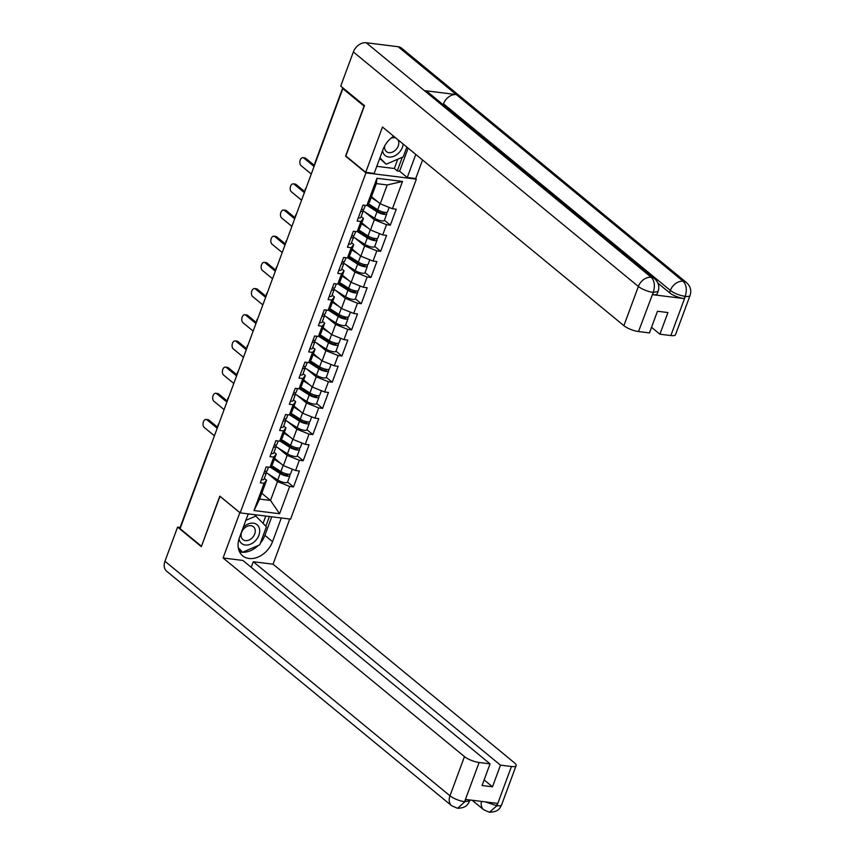 <?xml version="1.0" encoding="UTF-8"?>
<svg xmlns="http://www.w3.org/2000/svg" width="855" height="855" viewBox="0 0 855 855"><rect width="100%" height="100%" fill="white"/><g stroke="black" fill="none" stroke-linecap="round" stroke-linejoin="round"><path stroke-width="1.28" d="M415.616 178.535L416.353 179.144L290.582 519.135L240.17 512.872L365.929 172.881L416.353 179.144M371.498 196.65L380.219 203.832L387.197 184.947L402.502 181.463L376.927 178.278L366.838 205.553L363.012 205.072L357.123 221.018L360.938 221.498L363.439 218.42L361.184 216.561M402.502 181.463L392.413 208.727L396.239 209.208L390.34 225.143L384.408 220.269M364.807 211.944L374.319 219.767L386.513 224.673L390.34 225.143M386.513 224.673L382.73 234.911L386.556 235.382L380.657 251.327L374.725 246.443M355.124 238.128L364.636 245.951L376.831 250.846L380.657 251.327M376.831 250.846L373.047 261.085L376.873 261.566L370.974 277.501L365.042 272.627M345.441 264.302L354.953 272.125L367.148 277.031L370.974 277.501M367.148 277.031L363.364 287.269L367.18 287.74L361.291 303.685L355.359 298.801M335.759 290.486L345.27 298.31L357.465 303.204L361.291 303.685M357.465 303.204L353.681 313.443L357.497 313.924L351.608 329.859L345.677 324.986M326.076 316.66L335.588 324.483L347.782 329.389L351.608 329.859M347.782 329.389L343.999 339.627L347.814 340.098L341.915 356.043L335.994 351.159M316.393 342.844L325.905 350.668L338.099 355.562L341.915 356.043M338.099 355.562L334.316 365.801L338.131 366.282L332.232 382.217L326.3 377.344M306.71 369.018L316.222 376.841L328.416 381.747L332.232 382.217M328.416 381.747L324.622 391.985L328.448 392.456L322.549 408.401L316.617 403.517M297.027 395.202L306.528 403.026L318.733 407.921L322.549 408.401M318.733 407.921L314.939 418.159L318.765 418.64L312.866 434.575L306.934 429.702M287.344 421.376L296.845 429.199L309.05 434.105L312.866 434.575M309.05 434.105L305.256 444.344L309.083 444.814L303.183 460.76L297.251 455.875M277.651 447.56L287.162 455.384L299.357 460.279L303.183 460.76M299.357 460.279L295.574 470.517L299.4 470.998L293.5 486.933L287.569 482.06M267.968 473.734L277.48 481.557L289.674 486.463L293.5 486.933M289.674 486.463L279.596 513.737L254.01 510.553L264.099 483.289L266.6 480.211L264.345 478.351M360.938 221.498L357.155 231.726L353.329 231.256L347.44 247.202L351.255 247.672L347.472 257.911L343.646 257.441L337.746 273.376L341.573 273.857L337.789 284.084L333.963 283.614L328.064 299.56L331.89 300.03L328.106 310.269L324.28 309.799L318.381 325.734L322.207 326.215L318.423 336.443L314.597 335.972L308.698 351.918L312.524 352.388L308.73 362.627L304.914 362.157L299.015 378.092L302.841 378.573L299.047 388.801L295.232 388.33L289.332 404.276L293.158 404.746L289.364 414.985L285.549 414.515L279.649 430.45L283.465 430.931L279.681 441.159L275.866 440.688L269.966 456.634L273.782 457.104L269.998 467.343L266.172 466.873L260.283 482.808L264.099 483.289M361.815 222.834L370.536 230.006L374.319 219.767M363.439 218.42L359.656 228.659L357.155 231.726M370.536 230.006L382.73 234.911M352.132 249.008L360.853 256.19L364.636 245.951M351.255 247.672L353.756 244.594L351.501 242.735M353.756 244.594L349.973 254.833L347.472 257.911M360.853 256.19L373.047 261.085M342.449 275.192L351.17 282.364L354.953 272.125M341.573 273.857L344.073 270.779L341.818 268.919M344.073 270.779L340.29 281.017L337.789 284.084M351.17 282.364L363.364 287.269M332.755 301.366L341.487 308.548L345.27 298.31M331.89 300.03L334.391 296.952L332.125 295.093M334.391 296.952L330.607 307.191L328.106 310.269M341.487 308.548L353.681 313.443M323.072 327.551L331.793 334.722L335.588 324.483M322.207 326.215L324.708 323.137L322.442 321.277M324.708 323.137L320.924 333.375L318.423 336.443M331.793 334.722L343.999 339.627M313.39 353.724L322.111 360.906L325.905 350.668M312.524 352.388L315.025 349.31L312.759 347.451M315.025 349.31L311.241 359.549L308.73 362.627M322.111 360.906L334.316 365.801M303.707 379.909L312.428 387.08L316.222 376.841M302.841 378.573L305.342 375.495L303.076 373.635M305.342 375.495L301.548 385.733L299.047 388.801M312.428 387.08L324.622 391.985M294.024 406.082L302.745 413.264L306.528 403.026M293.158 404.746L295.659 401.668L293.393 399.809M295.659 401.668L291.865 411.907L289.364 414.985M302.745 413.264L314.939 418.159M284.341 432.267L293.062 439.438L296.845 429.199M283.465 430.931L285.976 427.853L283.71 425.993M285.976 427.853L282.182 438.091L279.681 441.159M293.062 439.438L305.256 444.344M274.658 458.44L283.379 465.622L287.162 455.384M273.782 457.104L276.283 454.026L274.027 452.167M276.283 454.026L272.499 464.265L269.998 467.343M283.379 465.622L295.574 470.517M177.594 527.118L201.342 546.655L219.97 496.317L239.838 512.669L223.08 557.984L464.468 756.611A11.201 3.196 20.3 0 0 479.11 762.489L464.607 801.68L469.673 800.825C467.909 803.999 467.065 807.868 457.585 808.296L451.718 805.784L166.704 571.258A11.478 8.497 -50.6 0 1 164.962 561.265L177.594 527.118L180.512 527.482A2.8 0.802 -159.7 0 1 180.309 526.958L208.428 450.938A2.8 0.802 -159.7 0 0 208.641 451.44M261.78 493.26L270.501 500.442L277.48 481.557M266.6 480.211L259.621 499.085L270.501 500.442L279.596 513.737M254.01 510.553L259.621 499.085M240.17 512.872L219.81 496.124L201.524 546.153M201.31 546.131L180.074 528.657L342.844 88.653L364.07 106.116L345.57 156.123L365.929 172.881M343.999 88.792L342.844 88.653M387.197 184.947L376.328 183.601L369.339 202.475L366.838 205.553M380.219 203.832L392.413 208.727M376.927 178.278L376.328 183.601M345.57 156.123L346.104 156.198M206.119 419.452L208.032 419.687A4.2 2.554 97.1 0 1 208.909 420.083L207.006 419.848A4.2 2.554 -82.9 0 0 206.119 419.452A4.2 2.554 -82.9 0 0 203.201 422.552A4.2 2.554 -82.9 0 0 204.206 427.404L214.423 435.804M263.81 473.253A6.156 1.763 20.3 0 0 266.407 472.762A6.156 1.763 20.3 0 0 266.076 471.8L265.659 471.308M261.427 479.719A6.156 1.763 20.3 0 0 264.013 479.228L266.407 472.762M208.909 420.083L217.598 427.233M264.558 471.244A6.156 1.763 20.3 0 0 267.155 470.752L268.481 467.151M207.006 419.848L217.213 428.259M292.325 469.213L290.668 473.67A6.156 1.763 -159.7 0 1 286.895 473.959A6.156 1.763 -159.7 0 1 280.889 471.533L271.495 465.505M280.75 463.453L274.327 459.338M289.097 474.236A6.156 1.763 -159.7 0 1 289.93 475.679A6.156 1.763 -159.7 0 1 286.158 475.968A6.156 1.763 -159.7 0 1 280.141 473.552L270.159 467.14M289.93 475.679L287.537 482.145A6.156 1.763 -159.7 0 1 283.764 482.434A6.156 1.763 -159.7 0 1 277.747 480.008L266.418 472.74M270.704 466.477L281.723 473.552A3.73 1.069 20.3 0 0 285.367 475.017A3.73 1.069 20.3 0 0 287.654 474.846A3.73 1.069 20.3 0 0 287.216 474.023M239.069 538.757A12.141 8.978 129.4 0 0 250.729 544.09A12.141 8.978 129.4 0 0 259.621 529.673A12.141 8.978 129.4 0 0 243.205 527.471M241.131 536.181A8.304 6.145 129.4 0 0 242.895 539.569A8.304 6.145 129.4 0 0 251.124 538.8A8.304 6.145 129.4 0 0 255.218 530.121A8.304 6.145 129.4 0 0 253.454 526.733A8.304 6.145 129.4 0 0 245.225 527.503A8.304 6.145 129.4 0 0 241.131 536.181M254.395 514.635L266.418 526.744L259.717 544.859L242.617 552.212L238.46 548.728M247.971 514.582L249.307 514.005M242.617 552.212L238.256 547.702M245.834 520.364L256.03 515.982M382.58 150.704A12.141 8.978 129.4 0 0 399.103 152.596A12.141 8.978 129.4 0 0 403.165 144.035M384.75 145.788A8.304 6.145 129.4 0 0 386.417 151.581A8.304 6.145 129.4 0 0 395.983 149.604A8.304 6.145 129.4 0 0 397.789 139.621M406.862 147.081L403.239 156.871L386.139 164.224L379.727 158.41M386.139 164.224L379.941 157.812M395.972 138.125A8.304 6.145 129.4 0 0 390.97 138.232M248.228 513.876L239.475 537.549A21.001 15.55 129.4 0 0 242.67 555.825A21.001 15.55 129.4 0 0 272.553 541.653L281.306 517.98M223.08 557.984L242.852 560.431L490.054 763.857L479.11 762.489M251.22 567.325L253.283 561.735L273.055 564.182L514.443 762.82A11.201 3.196 20.3 0 1 516.131 765.61A11.201 3.196 20.3 0 1 511.44 766.508L500.496 765.15L253.283 561.735M289.76 519.028L273.055 564.182M490.054 763.857L482.049 785.499L492.491 786.792L500.496 765.15M485.17 801.862L496.584 805.645L497.418 803.379L465.815 799.457L464.981 801.723M492.491 786.792L484.112 779.91M239.539 551.828A21.001 15.55 129.4 0 0 258.21 545.511M260.326 543.224A21.001 15.55 129.4 0 0 264.89 535.358L272.553 541.653M271.751 516.794L264.89 535.358M265.841 526.146L269.4 516.505M238.513 548.974L241.441 551.999L242.04 551.742M263.094 523.303L265.777 516.057M457.585 808.296L464.66 801.958M481.461 801.402A11.478 8.497 -50.6 0 0 483.695 809.76L489.445 812.25L496.947 805.699L511.44 766.508M393.653 136.212A21.001 15.55 129.4 0 0 382.997 149.561L374.18 173.394L365.726 172.336L382.495 127.032L623.883 325.659L638.375 286.478L353.361 51.952L340.728 86.099L364.476 105.646L345.858 155.984L365.726 172.336M415.787 154.434L407.258 177.498L415.712 178.545L422.562 160.003M376.788 166.33L394.337 168.51L397.244 170.904L399.595 171.192L407.258 177.498M670.854 335.555L685.357 296.375A11.201 3.196 -159.7 0 0 690.038 295.477L675.546 334.658A11.201 3.196 -159.7 0 1 670.854 335.555L659.91 334.198L651.542 327.315M353.361 51.952A11.478 8.497 -50.6 0 1 366.218 42.75L424.39 90.609A11.478 8.497 -50.6 0 1 427.789 92.062L654.641 278.719A11.478 8.497 -50.6 0 0 651.232 277.276C654.513 280.771 655.208 285.72 653.327 292.132L638.514 331.548A11.201 3.196 -159.7 0 1 623.883 325.659M443.157 104.705L443.499 103.786A11.478 8.497 -50.6 0 1 456.281 94.574L398.12 46.715L366.218 42.75M398.12 46.715A11.478 8.497 -50.6 0 1 401.594 48.169L686.608 282.695A11.478 8.497 -50.6 0 0 683.134 281.242C686.415 284.747 687.131 289.695 685.293 296.097L684.15 298.598A11.201 3.196 -159.7 0 1 669.508 292.709L657.933 283.187M669.508 292.709L670.352 290.444A11.478 8.497 -50.6 0 1 683.134 281.242L456.281 94.574L424.39 90.609L651.232 277.276A11.478 8.497 -50.6 0 0 638.375 286.478A11.201 3.196 20.3 0 0 653.017 292.357M659.91 334.198L667.915 312.556L657.474 311.252L649.469 332.905L638.514 331.548M652.547 294.665L653.38 292.399L658.072 291.502L657.228 293.767A11.201 3.196 -159.7 0 1 652.547 294.665L684.15 298.598M408.134 148.129L399.595 171.192M397.244 170.904L402.278 157.288M394.337 168.51L397.767 159.222M443.499 103.786L670.352 290.444C674.221 293.329 679.105 295.285 684.983 296.332M215.802 393.279L217.715 393.514A4.2 2.554 97.1 0 1 218.591 393.909L216.689 393.663A4.2 2.554 -82.9 0 0 215.802 393.279A4.2 2.554 -82.9 0 0 212.884 396.367A4.2 2.554 -82.9 0 0 213.889 401.219L224.106 409.63M273.493 447.08A6.156 1.763 20.3 0 0 276.09 446.588A6.156 1.763 20.3 0 0 275.759 445.626L275.353 445.134M271.11 453.535A6.156 1.763 20.3 0 0 273.707 453.043L276.09 446.588L287.43 453.834L289.824 447.368L279.841 440.966M218.591 393.909L227.28 401.048M274.241 445.06A6.156 1.763 20.3 0 0 276.838 444.568L278.164 440.977M216.689 393.663L226.906 402.074M225.485 367.094L227.398 367.329A4.2 2.554 97.1 0 1 228.285 367.725L226.372 367.49A4.2 2.554 -82.9 0 0 225.485 367.094A4.2 2.554 -82.9 0 0 222.567 370.194A4.2 2.554 -82.9 0 0 223.572 375.046L233.789 383.446M283.187 420.895A6.156 1.763 20.3 0 0 285.773 420.404A6.156 1.763 20.3 0 0 285.442 419.442L285.036 418.95M280.793 427.361A6.156 1.763 20.3 0 0 283.39 426.869L285.773 420.404L297.123 427.65L299.507 421.194L289.524 414.782M228.285 367.725L236.963 374.875M283.924 418.886A6.156 1.763 20.3 0 0 286.521 418.394L287.846 414.793M226.372 367.49L236.589 375.901M235.178 340.921L237.081 341.156A4.2 2.554 97.1 0 1 237.968 341.551L236.055 341.305A4.2 2.554 -82.9 0 0 235.178 340.921A4.2 2.554 -82.9 0 0 232.261 344.009A4.2 2.554 -82.9 0 0 233.255 348.861L243.472 357.272M292.87 394.721A6.156 1.763 20.3 0 0 295.456 394.23A6.156 1.763 20.3 0 0 295.125 393.268L294.719 392.776M290.476 401.177A6.156 1.763 20.3 0 0 293.073 400.685L295.456 394.23L306.806 401.476L309.189 395.01L299.207 388.608M237.968 341.551L246.646 348.69M293.607 392.702A6.156 1.763 20.3 0 0 296.204 392.21L297.529 388.619M236.055 341.305L246.272 349.716M244.861 314.736L246.764 314.971A4.2 2.554 97.1 0 1 247.651 315.367L245.738 315.132A4.2 2.554 -82.9 0 0 244.861 314.736A4.2 2.554 -82.9 0 0 241.944 317.836A4.2 2.554 -82.9 0 0 242.948 322.688L253.155 331.088M302.552 368.537A6.156 1.763 20.3 0 0 305.139 368.045A6.156 1.763 20.3 0 0 304.808 367.084L304.401 366.592M300.158 375.003A6.156 1.763 20.3 0 0 302.755 374.511L305.139 368.045L316.489 375.292L318.872 368.836L308.89 362.424M247.651 315.367L256.329 322.517M303.29 366.528A6.156 1.763 20.3 0 0 305.887 366.036L307.223 362.435M245.738 315.132L255.955 323.543M254.544 288.562L256.457 288.798A4.2 2.554 97.1 0 1 257.334 289.193L255.421 288.947A4.2 2.554 -82.9 0 0 254.544 288.562A4.2 2.554 -82.9 0 0 251.627 291.651A4.2 2.554 -82.9 0 0 252.631 296.503L262.848 304.914M312.235 342.363A6.156 1.763 20.3 0 0 314.832 341.872A6.156 1.763 20.3 0 0 314.49 340.91L314.084 340.418M309.841 348.819A6.156 1.763 20.3 0 0 312.438 348.327L314.832 341.872M257.334 289.193L266.012 296.332M312.983 340.343A6.156 1.763 20.3 0 0 315.57 339.852L316.906 336.261M255.421 288.947L265.638 297.358M302.007 443.029L300.351 447.496A6.156 1.763 -159.7 0 1 296.578 447.774A6.156 1.763 -159.7 0 1 290.572 445.359L281.177 439.331M290.433 437.279L284.01 433.154M298.78 448.052A6.156 1.763 -159.7 0 1 299.613 449.506A6.156 1.763 -159.7 0 1 295.841 449.794A6.156 1.763 -159.7 0 1 289.824 447.368M299.613 449.506L297.219 455.972A6.156 1.763 -159.7 0 1 293.447 456.249A6.156 1.763 -159.7 0 1 287.43 453.834M280.387 440.304L291.405 447.368A3.73 1.069 20.3 0 0 295.05 448.832A3.73 1.069 20.3 0 0 297.337 448.661A3.73 1.069 20.3 0 0 296.899 447.849M311.69 416.855L310.044 421.312A6.156 1.763 -159.7 0 1 306.261 421.601A6.156 1.763 -159.7 0 1 300.255 419.174L290.86 413.147M300.116 411.095L293.693 406.98M308.463 421.878A6.156 1.763 -159.7 0 1 309.296 423.321A6.156 1.763 -159.7 0 1 305.524 423.61A6.156 1.763 -159.7 0 1 299.507 421.194M309.296 423.321L306.902 429.787A6.156 1.763 -159.7 0 1 303.13 430.076A6.156 1.763 -159.7 0 1 297.123 427.65M290.069 414.119L301.088 421.194A3.73 1.069 20.3 0 0 304.733 422.659A3.73 1.069 20.3 0 0 307.02 422.488A3.73 1.069 20.3 0 0 306.582 421.665M321.373 390.671L319.727 395.138A6.156 1.763 -159.7 0 1 315.955 395.416A6.156 1.763 -159.7 0 1 309.938 393.001L300.543 386.973M309.799 384.921L303.375 380.796M318.156 395.694A6.156 1.763 -159.7 0 1 318.979 397.148A6.156 1.763 -159.7 0 1 315.206 397.436A6.156 1.763 -159.7 0 1 309.189 395.01M318.979 397.148L316.585 403.603A6.156 1.763 -159.7 0 1 312.812 403.891A6.156 1.763 -159.7 0 1 306.806 401.476M299.752 387.946L310.771 395.01A3.73 1.069 20.3 0 0 314.416 396.474A3.73 1.069 20.3 0 0 316.703 396.303A3.73 1.069 20.3 0 0 316.275 395.491M331.056 364.497L329.41 368.954A6.156 1.763 -159.7 0 1 325.637 369.242A6.156 1.763 -159.7 0 1 319.62 366.816L310.226 360.789M319.492 358.737L313.058 354.611M327.839 369.52A6.156 1.763 -159.7 0 1 328.662 370.963A6.156 1.763 -159.7 0 1 324.889 371.252A6.156 1.763 -159.7 0 1 318.872 368.836M328.662 370.963L326.268 377.429A6.156 1.763 -159.7 0 1 322.495 377.718A6.156 1.763 -159.7 0 1 316.489 375.292M309.435 361.761L320.454 368.836A3.73 1.069 20.3 0 0 324.098 370.301A3.73 1.069 20.3 0 0 326.386 370.13A3.73 1.069 20.3 0 0 325.958 369.307M340.739 338.313L339.093 342.78A6.156 1.763 -159.7 0 1 335.32 343.058A6.156 1.763 -159.7 0 1 329.303 340.643L319.909 334.615M329.175 332.563L322.741 328.438M337.522 343.336A6.156 1.763 -159.7 0 1 338.345 344.789A6.156 1.763 -159.7 0 1 334.572 345.078A6.156 1.763 -159.7 0 1 328.555 342.652L318.584 336.25M338.345 344.789L335.962 351.245A6.156 1.763 -159.7 0 1 332.178 351.533A6.156 1.763 -159.7 0 1 326.172 349.118L314.832 341.84M319.118 335.588L330.137 342.652A3.73 1.069 20.3 0 0 333.781 344.116A3.73 1.069 20.3 0 0 336.068 343.945A3.73 1.069 20.3 0 0 335.641 343.133M264.227 262.378L266.14 262.613A4.2 2.554 97.1 0 1 267.017 263.009L265.103 262.774A4.2 2.554 -82.9 0 0 264.227 262.378A4.2 2.554 -82.9 0 0 261.309 265.478A4.2 2.554 -82.9 0 0 262.314 270.33L272.531 278.73M321.918 316.179A6.156 1.763 20.3 0 0 324.515 315.687A6.156 1.763 20.3 0 0 324.184 314.726L323.767 314.234M319.524 322.645A6.156 1.763 20.3 0 0 322.121 322.153L324.515 315.687M267.017 263.009L275.695 270.159M322.666 314.17A6.156 1.763 20.3 0 0 325.253 313.678L326.589 310.076M265.103 262.774L275.321 271.185M350.422 312.139L348.776 316.596A6.156 1.763 -159.7 0 1 345.003 316.884A6.156 1.763 -159.7 0 1 338.986 314.458L329.592 308.431M338.858 306.379L332.435 302.253M347.205 317.162A6.156 1.763 -159.7 0 1 348.028 318.605A6.156 1.763 -159.7 0 1 344.255 318.894A6.156 1.763 -159.7 0 1 338.249 316.478L328.267 310.066M348.028 318.605L345.644 325.071A6.156 1.763 -159.7 0 1 341.872 325.36A6.156 1.763 -159.7 0 1 335.855 322.934L324.515 315.666M328.801 309.403L339.82 316.478A3.73 1.069 20.3 0 0 343.464 317.942A3.73 1.069 20.3 0 0 345.751 317.771A3.73 1.069 20.3 0 0 345.324 316.949M273.91 236.204L275.823 236.44A4.2 2.554 97.1 0 1 276.699 236.835L274.786 236.589A4.2 2.554 -82.9 0 0 273.91 236.204A4.2 2.554 -82.9 0 0 270.992 239.293A4.2 2.554 -82.9 0 0 271.997 244.145L282.214 252.556M331.601 290.005A6.156 1.763 20.3 0 0 334.198 289.514A6.156 1.763 20.3 0 0 333.867 288.552L333.45 288.06M329.207 296.461A6.156 1.763 20.3 0 0 331.804 295.969L334.198 289.514M276.699 236.835L285.388 243.974M332.349 287.985A6.156 1.763 20.3 0 0 334.936 287.494L336.272 283.903M274.786 236.589L285.004 245M360.105 285.955L358.459 290.422A6.156 1.763 -159.7 0 1 354.686 290.7A6.156 1.763 -159.7 0 1 348.669 288.285L339.275 282.257M348.541 280.205L342.118 276.079M356.888 290.978A6.156 1.763 -159.7 0 1 357.711 292.431A6.156 1.763 -159.7 0 1 353.938 292.72A6.156 1.763 -159.7 0 1 347.932 290.294L337.949 283.892M357.711 292.431L355.327 298.887A6.156 1.763 -159.7 0 1 351.555 299.175A6.156 1.763 -159.7 0 1 345.538 296.76L334.209 289.482M338.495 283.229L349.503 290.294A3.73 1.069 20.3 0 0 353.147 291.758A3.73 1.069 20.3 0 0 355.434 291.587A3.73 1.069 20.3 0 0 355.007 290.775M283.593 210.02L285.506 210.255A4.2 2.554 97.1 0 1 286.382 210.651L284.469 210.416A4.2 2.554 -82.9 0 0 283.593 210.02A4.2 2.554 -82.9 0 0 280.675 213.119A4.2 2.554 -82.9 0 0 281.68 217.972L291.897 226.372M341.284 263.821A6.156 1.763 20.3 0 0 343.881 263.329A6.156 1.763 20.3 0 0 343.55 262.367L343.133 261.876M338.901 270.287A6.156 1.763 20.3 0 0 341.487 269.795L343.881 263.329M286.382 210.651L295.071 217.801M342.032 261.812A6.156 1.763 20.3 0 0 344.629 261.32L345.954 257.718M284.469 210.416L294.686 218.827M369.788 259.781L368.142 264.238A6.156 1.763 -159.7 0 1 364.369 264.526A6.156 1.763 -159.7 0 1 358.352 262.1L348.958 256.072M358.224 254.021L351.8 249.895M366.571 264.804A6.156 1.763 -159.7 0 1 367.394 266.247A6.156 1.763 -159.7 0 1 363.621 266.536A6.156 1.763 -159.7 0 1 357.614 264.12L347.632 257.708M367.394 266.247L365.01 272.713A6.156 1.763 -159.7 0 1 361.238 273.002A6.156 1.763 -159.7 0 1 355.22 270.575L343.892 263.308M348.177 257.045L359.196 264.12A3.73 1.069 20.3 0 0 362.83 265.584A3.73 1.069 20.3 0 0 365.117 265.413A3.73 1.069 20.3 0 0 364.69 264.59M293.276 183.846L295.189 184.082A4.2 2.554 97.1 0 1 296.065 184.477L294.152 184.231A4.2 2.554 -82.9 0 0 293.276 183.846A4.2 2.554 -82.9 0 0 290.358 186.935A4.2 2.554 -82.9 0 0 291.363 191.787L301.58 200.198M350.967 237.647A6.156 1.763 20.3 0 0 353.564 237.156A6.156 1.763 20.3 0 0 353.233 236.194L352.816 235.702M348.584 244.103A6.156 1.763 20.3 0 0 351.17 243.611L353.564 237.156M296.065 184.477L304.754 191.616M351.715 235.627A6.156 1.763 20.3 0 0 354.312 235.136L355.637 231.545M294.152 184.231L304.369 192.642M379.481 233.597L377.825 238.053A6.156 1.763 -159.7 0 1 374.052 238.342A6.156 1.763 -159.7 0 1 368.045 235.927L358.651 229.899M367.907 227.847L361.483 223.721M376.253 238.62A6.156 1.763 -159.7 0 1 377.087 240.073A6.156 1.763 -159.7 0 1 373.304 240.362A6.156 1.763 -159.7 0 1 367.297 237.936L357.315 231.534M377.087 240.073L374.693 246.529A6.156 1.763 -159.7 0 1 370.92 246.817A6.156 1.763 -159.7 0 1 364.903 244.402L353.575 237.124M357.86 230.871L368.879 237.936A3.73 1.069 20.3 0 0 372.524 239.4A3.73 1.069 20.3 0 0 374.811 239.229A3.73 1.069 20.3 0 0 374.372 238.417M302.959 157.662L304.872 157.897A4.2 2.554 97.1 0 1 305.748 158.293L303.846 158.057A4.2 2.554 -82.9 0 0 302.959 157.662A4.2 2.554 -82.9 0 0 300.041 160.761A4.2 2.554 -82.9 0 0 301.046 165.603L311.263 174.014M360.65 211.463A6.156 1.763 20.3 0 0 363.247 210.971A6.156 1.763 20.3 0 0 362.915 210.009L362.499 209.518M358.266 217.929A6.156 1.763 20.3 0 0 360.853 217.437L363.247 210.971L374.586 218.217L376.98 211.762L366.998 205.35M305.748 158.293L314.437 165.443M361.398 209.454A6.156 1.763 20.3 0 0 363.995 208.962L365.32 205.36M303.846 158.057L314.052 166.469M389.164 207.423L387.507 211.88A6.156 1.763 -159.7 0 1 383.735 212.168A6.156 1.763 -159.7 0 1 377.728 209.742L368.334 203.714M377.589 201.662L371.166 197.537M385.936 212.446A6.156 1.763 -159.7 0 1 386.77 213.889A6.156 1.763 -159.7 0 1 382.997 214.178A6.156 1.763 -159.7 0 1 376.98 211.762M386.77 213.889L384.376 220.355A6.156 1.763 -159.7 0 1 380.603 220.643A6.156 1.763 -159.7 0 1 374.586 218.217M367.543 204.687L378.562 211.762A3.73 1.069 20.3 0 0 382.206 213.226A3.73 1.069 20.3 0 0 384.494 213.055A3.73 1.069 20.3 0 0 384.055 212.232M342.77 87.776L314.95 162.963A2.8 0.802 20.3 0 0 315.164 163.476M286.617 475.188L287.056 473.991M280.889 471.533L283.144 465.43M277.747 480.008L280.141 473.552M164.962 561.265L449.976 795.791L464.468 756.611M451.718 805.784A11.478 8.497 -50.6 0 1 449.976 795.791A11.201 3.196 20.3 0 0 464.607 801.68M516.131 765.61L501.639 804.79A11.201 3.196 -159.7 0 1 496.947 805.699M296.3 449.003L296.738 447.817M290.572 445.359L292.827 439.246M305.983 422.83L306.421 421.633M300.255 419.174L302.51 413.072M315.666 396.645L316.115 395.459M309.938 393.001L312.193 386.888M325.349 370.471L325.798 369.274M319.62 366.816L321.886 360.714M335.042 344.287L335.481 343.101M329.303 340.643L331.569 334.529M326.172 349.118L328.555 342.652M344.725 318.113L345.163 316.916M338.986 314.458L341.252 308.356M335.855 322.934L338.249 316.478M354.408 291.929L354.846 290.743M348.669 288.285L350.935 282.171M345.538 296.76L347.932 290.294M364.091 265.745L364.529 264.558M358.352 262.1L360.618 255.998M355.22 270.575L357.614 264.12M373.774 239.571L374.212 238.385M368.045 235.927L370.301 229.813M364.903 244.402L367.297 237.936M383.457 213.387L383.895 212.2M377.728 209.742L379.983 203.64M209.261 449.762A2.8 2.8 0 0 0 208.428 450.938M218.944 423.578A2.8 2.8 0 0 0 217.982 426.196M228.627 397.404A2.8 2.8 0 0 0 227.665 400.022M238.31 371.22A2.8 2.8 0 0 0 237.348 373.838M248.003 345.046A2.8 2.8 0 0 0 247.031 347.664M257.686 318.862A2.8 2.8 0 0 0 256.714 321.48M267.369 292.688A2.8 2.8 0 0 0 266.397 295.306M277.052 266.504A2.8 2.8 0 0 0 276.079 269.122M286.735 240.33A2.8 2.8 0 0 0 285.762 242.948M296.418 214.145A2.8 2.8 0 0 0 295.445 216.764M306.101 187.972A2.8 2.8 0 0 0 305.139 190.579M314.95 162.963A2.8 2.8 0 0 0 314.822 164.406M483.695 809.76L472.131 800.237M469.673 800.825L469.983 799.97M501.639 804.79C499.886 807.964 499.042 811.897 489.445 812.25M690.038 295.477C691.652 290.657 690.509 286.404 686.608 282.695M658.072 291.502C659.675 286.692 658.532 282.428 654.641 278.719"/></g></svg>
